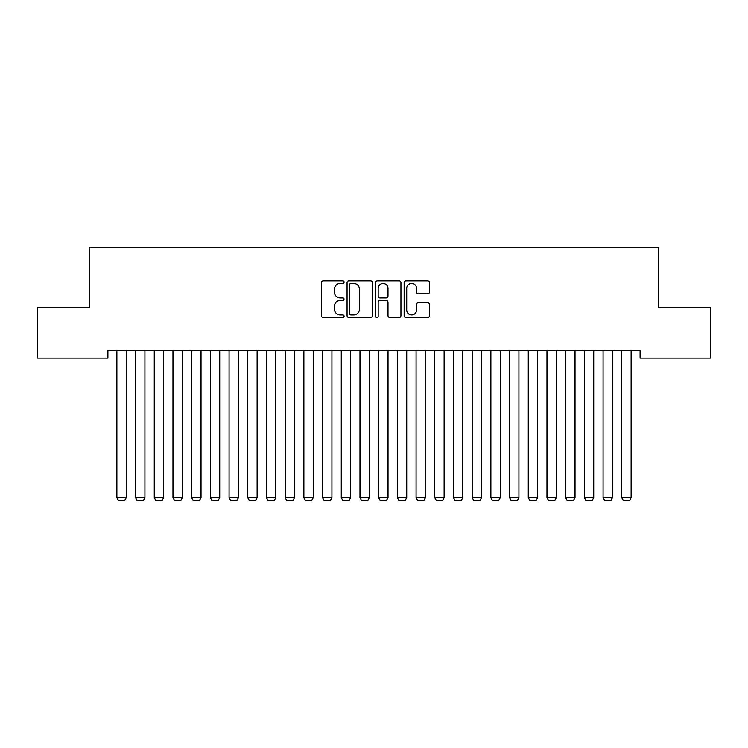 <?xml version="1.0" encoding="UTF-8"?>
<svg xmlns="http://www.w3.org/2000/svg" width="748" height="748" viewBox="0 0 748 748"><rect width="100%" height="100%" fill="white"/><g stroke="black" fill="none" stroke-linecap="round" stroke-linejoin="round"><path stroke-width="1.12" d="M344.08 282.108A1.281 1.281 0 0 0 342.799 280.827L323.295 280.827A1.833 1.833 0 0 0 321.462 282.66L321.462 315.703A1.833 1.833 0 0 0 323.295 317.535L342.799 317.535A1.281 1.281 0 0 0 344.08 316.254A1.281 1.281 0 0 0 342.799 314.964L340.275 314.964A5.872 5.872 0 0 1 334.403 309.092L334.403 306.343A5.872 5.872 0 0 1 340.275 300.462L342.799 300.462A1.281 1.281 0 0 0 344.08 299.181A1.281 1.281 0 0 0 342.799 297.9L340.275 297.9A5.872 5.872 0 0 1 334.403 292.019L334.403 289.27A5.872 5.872 0 0 1 340.275 283.399L342.799 283.399A1.281 1.281 0 0 0 344.08 282.108M427.641 293.768A1.833 1.833 0 0 0 429.483 291.935L429.483 282.66A1.833 1.833 0 0 0 427.641 280.827L405.986 280.827A1.833 1.833 0 0 0 404.144 282.66L404.144 315.703A1.833 1.833 0 0 0 405.986 317.535L427.641 317.535A1.833 1.833 0 0 0 429.483 315.703L429.483 304.501A1.833 1.833 0 0 0 427.641 302.669L418.375 302.669A1.833 1.833 0 0 0 416.543 304.501L416.543 310.055A4.909 4.909 0 0 1 411.624 314.964A4.909 4.909 0 0 1 406.716 310.055L406.716 288.307A4.909 4.909 0 0 1 411.624 283.399A4.909 4.909 0 0 1 416.543 288.307L416.543 291.935A1.833 1.833 0 0 0 418.375 293.768L427.641 293.768M640.101 350.606L107.899 350.606L107.899 358.086L37.4 358.086L37.4 307.596L89.199 307.596L89.199 247.756L658.801 247.756L658.801 307.596L710.6 307.596L710.6 358.086L640.101 358.086L640.101 350.606M372.392 282.66A1.833 1.833 0 0 0 370.559 280.827L348.895 280.827A1.833 1.833 0 0 0 347.063 282.66L347.063 315.703A1.833 1.833 0 0 0 348.895 317.535L370.559 317.535A1.833 1.833 0 0 0 372.392 315.703L372.392 282.66M377.441 280.827L399.105 280.827A1.833 1.833 0 0 1 400.937 282.66L400.937 315.703A1.833 1.833 0 0 1 399.105 317.535L389.83 317.535A1.833 1.833 0 0 1 387.997 315.703L387.997 302.304A1.833 1.833 0 0 0 386.164 300.462L380.012 300.462A1.833 1.833 0 0 0 378.179 302.304L378.179 316.254A1.281 1.281 0 0 1 376.889 317.535A1.281 1.281 0 0 1 375.608 316.254L375.608 282.66A1.833 1.833 0 0 1 377.441 280.827M350.915 283.399A1.281 1.281 0 0 0 349.634 284.679L349.634 313.683A1.281 1.281 0 0 0 350.915 314.964L353.58 314.964A5.872 5.872 0 0 0 359.451 309.092L359.451 289.27A5.872 5.872 0 0 0 353.58 283.399L350.915 283.399M387.997 288.401A4.909 4.909 0 0 0 383.088 283.492A4.909 4.909 0 0 0 378.179 288.401L378.179 296.058A1.833 1.833 0 0 0 380.012 297.9L386.164 297.9A1.833 1.833 0 0 0 387.997 296.058L387.997 288.401M126.225 350.606L126.225 497.813L116.875 497.813L116.875 350.606M126.225 497.813L124.823 500.244L118.278 500.244L116.875 497.813M144.925 350.606L144.925 497.813L135.575 497.813L135.575 350.606M144.925 497.813L143.523 500.244L136.978 500.244L135.575 497.813M163.625 350.606L163.625 497.813L154.275 497.813L154.275 350.606M163.625 497.813L162.222 500.244L155.678 500.244L154.275 497.813M182.325 350.606L182.325 497.813L172.975 497.813L172.975 350.606M182.325 497.813L180.923 500.244L174.377 500.244L172.975 497.813M201.025 350.606L201.025 497.813L191.675 497.813L191.675 350.606M201.025 497.813L199.623 500.244L193.078 500.244L191.675 497.813M219.725 350.606L219.725 497.813L210.375 497.813L210.375 350.606M219.725 497.813L218.323 500.244L211.778 500.244L210.375 497.813M238.425 350.606L238.425 497.813L229.075 497.813L229.075 350.606M238.425 497.813L237.023 500.244L230.478 500.244L229.075 497.813M257.125 350.606L257.125 497.813L247.775 497.813L247.775 350.606M257.125 497.813L255.723 500.244L249.178 500.244L247.775 497.813M275.825 350.606L275.825 497.813L266.475 497.813L266.475 350.606M275.825 497.813L274.423 500.244L267.877 500.244L266.475 497.813M294.525 350.606L294.525 497.813L285.175 497.813L285.175 350.606M294.525 497.813L293.123 500.244L286.578 500.244L285.175 497.813M313.225 350.606L313.225 497.813L303.875 497.813L303.875 350.606M313.225 497.813L311.822 500.244L305.278 500.244L303.875 497.813M331.925 350.606L331.925 497.813L322.575 497.813L322.575 350.606M331.925 497.813L330.523 500.244L323.978 500.244L322.575 497.813M350.625 350.606L350.625 497.813L341.275 497.813L341.275 350.606M350.625 497.813L349.223 500.244L342.678 500.244L341.275 497.813M369.325 350.606L369.325 497.813L359.975 497.813L359.975 350.606M369.325 497.813L367.923 500.244L361.377 500.244L359.975 497.813M388.025 350.606L388.025 497.813L378.675 497.813L378.675 350.606M388.025 497.813L386.623 500.244L380.078 500.244L378.675 497.813M406.725 350.606L406.725 497.813L397.375 497.813L397.375 350.606M406.725 497.813L405.323 500.244L398.778 500.244L397.375 497.813M425.425 350.606L425.425 497.813L416.075 497.813L416.075 350.606M425.425 497.813L424.023 500.244L417.478 500.244L416.075 497.813M444.125 350.606L444.125 497.813L434.775 497.813L434.775 350.606M444.125 497.813L442.723 500.244L436.178 500.244L434.775 497.813M462.825 350.606L462.825 497.813L453.475 497.813L453.475 350.606M462.825 497.813L461.423 500.244L454.877 500.244L453.475 497.813M481.525 350.606L481.525 497.813L472.175 497.813L472.175 350.606M481.525 497.813L480.123 500.244L473.578 500.244L472.175 497.813M500.225 350.606L500.225 497.813L490.875 497.813L490.875 350.606M500.225 497.813L498.823 500.244L492.278 500.244L490.875 497.813M518.925 350.606L518.925 497.813L509.575 497.813L509.575 350.606M518.925 497.813L517.523 500.244L510.978 500.244L509.575 497.813M537.625 350.606L537.625 497.813L528.275 497.813L528.275 350.606M537.625 497.813L536.223 500.244L529.678 500.244L528.275 497.813M556.325 350.606L556.325 497.813L546.975 497.813L546.975 350.606M556.325 497.813L554.923 500.244L548.378 500.244L546.975 497.813M575.025 350.606L575.025 497.813L565.675 497.813L565.675 350.606M575.025 497.813L573.623 500.244L567.077 500.244L565.675 497.813M593.725 350.606L593.725 497.813L584.375 497.813L584.375 350.606M593.725 497.813L592.322 500.244L585.778 500.244L584.375 497.813M612.425 350.606L612.425 497.813L603.075 497.813L603.075 350.606M612.425 497.813L611.023 500.244L604.478 500.244L603.075 497.813M631.125 350.606L631.125 497.813L621.775 497.813L621.775 350.606M631.125 497.813L629.723 500.244L623.178 500.244L621.775 497.813"/></g></svg>
